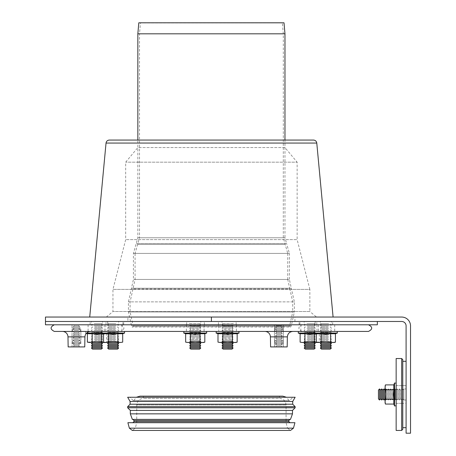 <?xml version="1.0" encoding="UTF-8"?>
<svg xmlns="http://www.w3.org/2000/svg" width="456" height="456" viewBox="0 0 456 456"><rect width="100%" height="100%" fill="white"/><g stroke="black" fill="none" stroke-linecap="round" stroke-linejoin="round"><path stroke-width="0.34" stroke-dasharray="2.28 1.71" d="M379.552 400.015L379.552 388.951L379.552 400.015L379.552 388.951L378.446 390.057L378.446 398.909L378.446 390.057L378.446 398.909L379.552 400.015M380.657 398.909L380.657 390.057L380.657 398.909L380.657 390.057L381.763 388.951L381.763 400.015L381.763 388.951L381.763 400.015L380.657 398.909M382.869 398.909L382.869 390.057L382.869 398.909L382.869 390.057L383.975 388.951L383.975 400.015L383.975 388.951L383.975 400.015L382.869 398.909M385.081 398.909L385.081 390.057L385.081 398.909L385.081 390.057L385.081 398.909L386.186 400.015L386.186 388.951L386.186 400.015L386.186 388.951L386.186 400.015L385.081 398.909M387.292 398.909L387.292 390.057L387.292 398.909L386.186 400.015L387.292 398.909L387.292 390.057L387.292 398.909L388.398 400.015L388.398 388.951L388.398 400.015L388.398 388.951L388.398 400.015L387.292 398.909M389.504 398.909L389.504 390.057L389.504 398.909L388.398 400.015L389.504 398.909L389.504 390.057L389.504 398.909L390.61 400.015L390.61 388.951L390.61 400.015L390.61 388.951L390.61 400.015L389.504 398.909M391.715 398.909L391.715 390.057L391.715 398.909L390.61 400.015L391.715 398.909L391.715 390.057L391.715 398.909L392.821 400.015L392.821 388.951L392.821 400.015L392.821 388.951L392.821 400.015L391.715 398.909M393.927 398.909L393.927 390.057L393.927 398.909L392.821 400.015L393.927 398.909L393.927 390.057L393.927 398.909L395.038 400.015L395.038 388.951L395.038 400.015L395.038 388.951L395.038 400.015L393.927 398.909M396.144 398.909L396.144 390.057L396.144 398.909L395.038 400.015L396.144 398.909L396.144 390.057L396.144 398.909L397.25 400.015L397.25 388.951L397.25 400.015L397.25 388.951L397.25 400.015L396.144 398.909M398.356 398.909L398.356 390.057L398.356 398.909L397.25 400.015L398.356 398.909L398.356 390.057L398.356 398.909L399.462 400.015L399.462 388.951L399.462 400.015L399.462 388.951L399.462 400.015L398.356 398.909M400.567 398.909L400.567 390.057L400.567 398.909L399.462 400.015L400.567 398.909L400.567 390.057L400.567 398.909L401.673 400.015L401.673 388.951L401.673 400.015L401.673 388.951L401.673 400.015L400.567 398.909M402.779 398.909L402.779 390.057L402.779 398.909L401.673 400.015L402.779 398.909L402.779 390.057L402.779 398.909L403.885 400.015L403.885 388.951L403.885 400.015L403.885 388.951L403.885 400.015L402.779 398.909M406.096 400.015L406.096 388.951L406.096 400.015L403.885 400.015L406.096 400.015L406.096 388.951L406.096 400.015M233.107 348.025L222.049 348.025M232.001 349.131L223.155 349.131M232.001 346.919L223.155 346.919M233.107 345.813L222.049 345.813M232.001 344.707L223.155 344.707M233.107 343.596L222.049 343.596M232.001 342.49L223.155 342.49L232.001 342.49L233.107 341.384L222.049 341.384L233.107 341.384L232.001 340.279L223.155 340.279L232.001 340.279L233.107 339.173L222.049 339.173L233.107 339.173L232.001 338.067L223.155 338.067L232.001 338.067L233.107 336.961L222.049 336.961L233.107 336.961L232.001 335.855L223.155 335.855L232.001 335.855L233.107 334.75L222.049 334.75L233.107 334.75L232.001 333.644L223.155 333.644L232.001 333.644L233.107 332.538L222.049 332.538L233.107 332.538L232.001 331.432L223.155 331.432L232.001 331.432L233.107 330.326L222.049 330.326L233.107 330.326L232.001 329.221L223.155 329.221L232.001 329.221L233.107 328.109L222.049 328.109L233.107 328.109L232.001 327.003L223.155 327.003L232.001 327.003L233.107 325.897L222.049 325.897L233.107 325.897L232.001 324.792L223.155 324.792L232.001 324.792L233.107 323.686L222.049 323.686L233.107 323.686L233.107 321.474L222.049 321.474L233.107 321.474M118.645 348.025L107.582 348.025M117.54 349.131L108.693 349.131M117.54 346.919L108.693 346.919M118.645 345.813L107.582 345.813M117.54 344.707L108.693 344.707M118.645 343.596L107.582 343.596M115.328 342.49L108.693 342.49L115.328 342.49M115.881 341.384L107.582 341.384L115.881 341.384M115.328 340.279L108.693 340.279L115.328 340.279M115.881 339.173L107.582 339.173L115.881 339.173M115.328 338.067L108.693 338.067L115.328 338.067M115.881 336.961L107.582 336.961L115.881 336.961M115.328 335.855L108.693 335.855L115.328 335.855M115.881 334.75L107.582 334.75L115.881 334.75M115.328 333.644L108.693 333.644L115.328 333.644M115.881 332.538L107.582 332.538L115.881 332.538M115.328 331.432L108.693 331.432L115.328 331.432M115.881 330.326L107.582 330.326L115.881 330.326M115.328 329.221L108.693 329.221L115.328 329.221M115.881 328.109L107.582 328.109L115.881 328.109M115.328 327.003L108.693 327.003L115.328 327.003M115.881 325.897L107.582 325.897L115.881 325.897M115.328 324.792L108.693 324.792L115.328 324.792M115.881 323.686L107.582 323.686L115.881 323.686M115.881 321.474L107.582 321.474L115.881 321.474M102.475 348.025L91.411 348.025M101.369 349.131L92.517 349.131M101.369 346.919L92.517 346.919M102.475 345.813L91.411 345.813M101.369 344.707L92.517 344.707M102.475 343.596L91.411 343.596M94.734 342.49L101.369 342.49L94.734 342.49M94.181 341.384L102.475 341.384L94.181 341.384M94.734 340.279L101.369 340.279L94.734 340.279M94.181 339.173L102.475 339.173L94.181 339.173M94.734 338.067L101.369 338.067L94.734 338.067M94.181 336.961L102.475 336.961L94.181 336.961M94.734 335.855L101.369 335.855L94.734 335.855M94.181 334.75L102.475 334.75L94.181 334.75M94.734 333.644L101.369 333.644L94.734 333.644M94.181 332.538L102.475 332.538L94.181 332.538M94.734 331.432L101.369 331.432L94.734 331.432M94.181 330.326L102.475 330.326L94.181 330.326M94.734 329.221L101.369 329.221L94.734 329.221M94.181 328.109L102.475 328.109L94.181 328.109M94.734 327.003L101.369 327.003L94.734 327.003M94.181 325.897L102.475 325.897L94.181 325.897M94.734 324.792L101.369 324.792L94.734 324.792M94.181 323.686L102.475 323.686L94.181 323.686M94.181 321.474L102.475 321.474L94.181 321.474M200.765 348.025L189.707 348.025M199.66 349.131L190.813 349.131M199.66 346.919L190.813 346.919M200.765 345.813L189.707 345.813M199.66 344.707L190.813 344.707M200.765 343.596L189.707 343.596M190.813 342.49L199.66 342.49L190.813 342.49L189.707 341.384L200.765 341.384L189.707 341.384L190.813 340.279L199.66 340.279L190.813 340.279L189.707 339.173L200.765 339.173L189.707 339.173L190.813 338.067L199.66 338.067L190.813 338.067L189.707 336.961L200.765 336.961L189.707 336.961L190.813 335.855L199.66 335.855L190.813 335.855L189.707 334.75L200.765 334.75L189.707 334.75L190.813 333.644L199.66 333.644L190.813 333.644L189.707 332.538L200.765 332.538L189.707 332.538L190.813 331.432L199.66 331.432L190.813 331.432L189.707 330.326L200.765 330.326L189.707 330.326L190.813 329.221L199.66 329.221L190.813 329.221L189.707 328.109L200.765 328.109L189.707 328.109L190.813 327.003L199.66 327.003L190.813 327.003L189.707 325.897L200.765 325.897L189.707 325.897L190.813 324.792L199.66 324.792L190.813 324.792L189.707 323.686L200.765 323.686L189.707 323.686L189.707 321.474L200.765 321.474L189.707 321.474M306.934 348.025L304.169 348.025M314.127 349.131L305.275 349.131M314.127 346.919L305.275 346.919M315.233 345.813L304.169 345.813M314.127 344.707L305.275 344.707M315.233 343.596L304.169 343.596M307.486 342.49L314.127 342.49L307.486 342.49M306.934 341.384L315.233 341.384L306.934 341.384M307.486 340.279L314.127 340.279L307.486 340.279M306.934 339.173L315.233 339.173L306.934 339.173M307.486 338.067L314.127 338.067L307.486 338.067M306.934 336.961L315.233 336.961L306.934 336.961M307.486 335.855L314.127 335.855L307.486 335.855M306.934 334.75L315.233 334.75L306.934 334.75M307.486 333.644L314.127 333.644L307.486 333.644M306.934 332.538L315.233 332.538L306.934 332.538M307.486 331.432L314.127 331.432L307.486 331.432M306.934 330.326L315.233 330.326L306.934 330.326M307.486 329.221L314.127 329.221L307.486 329.221M306.934 328.109L315.233 328.109L306.934 328.109M307.486 327.003L314.127 327.003L307.486 327.003M306.934 325.897L315.233 325.897L306.934 325.897M307.486 324.792L314.127 324.792L307.486 324.792M306.934 323.686L315.233 323.686L306.934 323.686M306.934 321.474L315.233 321.474L306.934 321.474M331.404 348.025L320.34 348.025M330.298 349.131L321.446 349.131M330.298 346.919L321.446 346.919M331.404 345.813L320.34 345.813M330.298 344.707L321.446 344.707M331.404 343.596L320.34 343.596M328.086 342.49L321.446 342.49L328.086 342.49M328.639 341.384L320.34 341.384L328.639 341.384M328.086 340.279L321.446 340.279L328.086 340.279M328.639 339.173L320.34 339.173L328.639 339.173M328.086 338.067L321.446 338.067L328.086 338.067M328.639 336.961L320.34 336.961L328.639 336.961M328.086 335.855L321.446 335.855L328.086 335.855M328.639 334.75L320.34 334.75L328.639 334.75M328.086 333.644L321.446 333.644L328.086 333.644M328.639 332.538L320.34 332.538L328.639 332.538M328.086 331.432L321.446 331.432L328.086 331.432M328.639 330.326L320.34 330.326L328.639 330.326M328.086 329.221L321.446 329.221L328.086 329.221M328.639 328.109L320.34 328.109L328.639 328.109M328.086 327.003L321.446 327.003L328.086 327.003M328.639 325.897L320.34 325.897L328.639 325.897M328.086 324.792L321.446 324.792L328.086 324.792M328.639 323.686L320.34 323.686L328.639 323.686M328.639 321.474L320.34 321.474L328.639 321.474M127.891 321.474L294.924 321.474L127.891 321.474L127.891 317.051L294.924 317.051L127.891 317.051M377.34 321.474L401.673 321.474A4.423 4.423 0 0 1 406.096 325.897L406.096 433.2L410.525 433.2L410.525 325.897A8.852 8.852 0 0 0 401.673 317.051L45.475 317.051M123.644 324.792L106.02 324.792L123.644 324.792M123.644 321.474L106.02 321.474L123.644 321.474M236.065 324.792L218.441 324.792L236.065 324.792M236.065 321.474L218.441 321.474L236.065 321.474M332.601 324.792L314.976 324.792L332.601 324.792M332.601 321.474L314.976 321.474L332.601 321.474M299.147 324.792L122.909 324.792L299.147 324.792M299.147 321.474L122.909 321.474L299.147 321.474M299.17 324.792L316.795 324.792L299.17 324.792M299.17 321.474L316.795 321.474L299.17 321.474M204.299 324.792L186.675 324.792L204.299 324.792M204.299 321.474L186.675 321.474L204.299 321.474M107.764 324.792L90.14 324.792L107.764 324.792M107.764 321.474L90.14 321.474L107.764 321.474M377.34 324.792L45.475 324.792M72.025 343.596L80.877 343.596L72.025 343.596L72.025 346.919L80.877 346.919L72.025 346.919L80.877 346.919L72.025 346.919L72.025 324.792L80.877 324.792L72.025 324.792L80.877 324.792L72.025 324.792L72.025 328.109L80.877 328.109L72.025 328.109M274.461 346.919L274.461 324.792L283.313 324.792L274.461 324.792L283.313 324.792L274.461 324.792L283.313 324.792L274.461 324.792L283.313 324.792L274.461 324.792L274.461 346.919L283.313 346.919L274.461 346.919L283.313 346.919L274.461 346.919L283.313 346.919L274.461 346.919L283.313 346.919L274.461 346.919L274.461 343.596L283.313 343.596L274.461 343.596L283.313 343.596L274.461 343.596L274.461 346.919M274.461 331.432L283.313 331.432L274.461 331.432L283.313 331.432L274.461 331.432L283.313 331.432L274.461 331.432L274.461 340.279L283.313 340.279L274.461 340.279L283.313 340.279L274.461 340.279L274.461 331.432M287.36 336.864L270.414 336.864L270.59 346.919L287.183 346.919L270.59 346.919L287.183 346.919L287.36 336.864L270.414 336.864L287.36 336.864C287.73 333.558 289.571 331.746 292.889 331.432L264.885 331.432M368.488 331.432L54.327 331.432M72.025 340.279L72.025 331.432L80.877 331.432L72.025 331.432L80.877 331.432L80.877 340.279L72.025 340.279L80.877 340.279M90.453 331.432L62.449 331.432M120.697 324.792L302.117 324.792L120.697 324.792C124.978 327.003 124.978 329.221 120.697 331.432L314.646 331.432M238.807 331.432L216.349 331.432L238.807 331.432L218.732 331.432L236.43 331.432L218.732 331.432L218.732 324.792L236.43 324.792L218.732 324.792M88.766 331.432L105.792 331.432L88.766 331.432M316.72 331.432L300.852 331.432L316.72 331.432M194.079 331.432L204.083 331.432L194.079 331.432M334.048 331.432L317.023 331.432L334.048 331.432M106.094 331.432L121.963 331.432L106.094 331.432M84.748 346.919L68.155 346.919M106.094 324.792L121.963 324.792L106.094 324.792M334.048 324.792L317.023 324.792L334.048 324.792M194.079 324.792L204.083 324.792L194.079 324.792M316.72 324.792L300.852 324.792L316.72 324.792M88.766 324.792L105.792 324.792L88.766 324.792M151.295 324.792L368.488 324.792L151.295 324.792M282.464 343.596L275.014 343.596L282.464 343.596M282.464 340.279L275.014 340.279L282.464 340.279M282.464 331.432L275.014 331.432L282.464 331.432M282.464 328.109L275.014 328.109L282.464 328.109M282.976 328.109L274.461 328.109L282.976 328.109M281.95 324.792L275.566 324.792L281.95 324.792M280.93 325.897L276.672 325.897L280.93 325.897M281.95 327.003L275.566 327.003L281.95 327.003M280.93 328.109L276.672 328.109L280.93 328.109M281.95 329.221L275.566 329.221L281.95 329.221M280.93 330.326L276.672 330.326L280.93 330.326M281.95 331.432L275.566 331.432L281.95 331.432M280.93 332.538L276.672 332.538L280.93 332.538M281.95 333.644L275.566 333.644L281.95 333.644M280.93 334.75L276.672 334.75L280.93 334.75M281.95 335.855L275.566 335.855L281.95 335.855M280.93 336.961L276.672 336.961L280.93 336.961M281.95 338.067L275.566 338.067L281.95 338.067M280.93 339.173L276.672 339.173L280.93 339.173M281.95 340.279L275.566 340.279L281.95 340.279M280.93 341.384L276.672 341.384L280.93 341.384M281.95 342.49L275.566 342.49L281.95 342.49M280.93 343.596L276.672 343.596L280.93 343.596M281.95 344.707L275.566 344.707L281.95 344.707M280.93 345.813L276.672 345.813L280.93 345.813M281.95 346.919L275.566 346.919L281.95 346.919M80.028 343.596L72.578 343.596L80.028 343.596M80.028 340.279L72.578 340.279L80.028 340.279M80.028 331.432L72.578 331.432L80.028 331.432M80.028 328.109L72.578 328.109L80.028 328.109M79.515 324.792L73.131 324.792L79.515 324.792M78.495 325.897L74.237 325.897L78.495 325.897M79.515 327.003L73.131 327.003L79.515 327.003M78.495 328.109L74.237 328.109L78.495 328.109M79.515 329.221L73.131 329.221L79.515 329.221M78.495 330.326L74.237 330.326L78.495 330.326M79.515 331.432L73.131 331.432L79.515 331.432M78.495 332.538L74.237 332.538L78.495 332.538M79.515 333.644L73.131 333.644L79.515 333.644M78.495 334.75L74.237 334.75L78.495 334.75M79.515 335.855L73.131 335.855L79.515 335.855M78.495 336.961L74.237 336.961L78.495 336.961M79.515 338.067L73.131 338.067L79.515 338.067M78.495 339.173L74.237 339.173L78.495 339.173M79.515 340.279L73.131 340.279L79.515 340.279M78.495 341.384L74.237 341.384L78.495 341.384M79.515 342.49L73.131 342.49L79.515 342.49M78.495 343.596L74.237 343.596L78.495 343.596M79.515 344.707L73.131 344.707L79.515 344.707M78.495 345.813L74.237 345.813L78.495 345.813M79.515 346.919L73.131 346.919L79.515 346.919M87.364 342.148L89.758 342.49L92.152 342.148L92.152 333.741L87.364 333.741M88.646 342.49L96.946 342.49L92.152 342.148M103.535 334.18L106.522 333.741L92.152 333.741M96.946 331.432L85.717 331.432L96.946 331.432M91.411 331.432L102.475 331.432L91.411 331.432L92.311 332.327L101.574 332.327L92.311 332.327L92.311 341.595L101.574 341.595L101.574 332.327L102.475 331.432M101.734 333.741L101.734 342.148L104.128 342.49L106.522 342.148L106.522 333.741L108.454 333.04L101.602 333.04L124.625 333.04M105.239 342.49L108.323 342.148L108.323 333.741L103.535 333.741M101.734 342.148L96.946 342.49L104.128 342.49M102.475 342.49L91.411 342.49L102.475 342.49L101.574 341.595L92.311 341.595L91.411 342.49M122.692 333.741L108.323 333.741M113.116 331.432L124.345 331.432L113.116 331.432M107.582 331.432L118.645 331.432L107.582 331.432L108.482 332.327L117.751 332.327L108.482 332.327L108.482 341.595L117.751 341.595L117.751 332.327L118.645 331.432M117.904 333.741L117.904 342.148L120.298 342.49L122.692 342.148M117.904 342.148L113.116 342.49L108.323 342.148M105.929 342.49L121.41 342.49M118.645 342.49L107.582 342.49L118.645 342.49L117.751 341.595L108.482 341.595L107.582 342.49M217.996 342.148L220.396 342.49L222.79 342.148L222.79 333.741L217.996 333.741M219.285 342.49L227.578 342.49L222.79 342.148M237.16 333.741L222.79 333.741M222.049 331.432L233.107 331.432L222.049 331.432L222.944 332.327L232.212 332.327L222.944 332.327L222.944 341.595L232.212 341.595L232.212 332.327L233.107 331.432M232.366 333.741L232.366 342.148L234.766 342.49L237.16 342.148M232.366 342.148L227.578 342.49L235.877 342.49M233.107 342.49L222.049 342.49L233.107 342.49L232.212 341.595L222.944 341.595L222.049 342.49M316.293 342.148L318.687 342.49L321.081 342.148L321.081 333.741L316.293 333.741M316.293 334.18L319.28 333.741L314.492 333.741L314.492 342.148L316.886 342.49L325.869 342.49L321.081 342.148M335.451 333.741L321.081 333.741M317.023 324.792L317.023 331.432L337.098 331.432M320.34 331.432L331.404 331.432L320.34 331.432L321.241 332.327L330.503 332.327L321.241 332.327L321.241 341.595L330.503 341.595L330.503 332.327L331.404 331.432M330.663 333.741L330.663 342.148L333.057 342.49L335.451 342.148M330.663 342.148L325.869 342.49L334.168 342.49M331.404 342.49L320.34 342.49L331.404 342.49L330.503 341.595L321.241 341.595L320.34 342.49M300.122 342.148L302.516 342.49L304.91 342.148L304.91 333.741L300.122 333.741M301.405 342.49L309.698 342.49L304.91 342.148M314.492 333.741L304.91 333.741M304.169 331.432L315.233 331.432L304.169 331.432L305.07 332.327L314.332 332.327L305.07 332.327L305.07 341.595L314.332 341.595L314.332 332.327L315.233 331.432M317.997 342.49L319.28 342.148L316.886 342.49L319.28 342.148L319.28 333.741L321.212 333.04L314.361 333.04L337.383 333.04M314.492 342.148L309.698 342.49L316.886 342.49M315.233 342.49L304.169 342.49L315.233 342.49L314.332 341.595L305.07 341.595L304.169 342.49M185.655 342.148L188.049 342.49L190.448 342.148L190.448 333.741L185.655 333.741M186.937 342.49L195.236 342.49L190.448 342.148M204.818 333.741L190.448 333.741M195.236 331.432L206.465 331.432L195.236 331.432M189.707 331.432L200.765 331.432L189.707 331.432L190.602 332.327L199.87 332.327L190.602 332.327L190.602 341.595L199.87 341.595L199.87 332.327L200.765 331.432M200.024 333.741L200.024 342.148L202.418 342.49L204.818 342.148M200.024 342.148L195.236 342.49L203.53 342.49M200.765 342.49L189.707 342.49L200.765 342.49L199.87 341.595L190.602 341.595L189.707 342.49M406.096 385.633L402.779 385.633L402.779 403.332L402.779 385.633L402.779 403.332L402.779 385.633L402.779 403.332L402.779 385.633L402.779 403.332L402.779 385.633L406.096 385.633L406.096 403.332L406.096 385.633L406.096 403.332L402.779 403.332L406.096 403.332L406.096 385.633M402.779 361.294L402.779 427.671L402.779 361.294L406.096 361.294L406.096 427.671L406.096 361.294M402.779 427.671L406.096 427.671M401.673 430.435L401.673 358.53L402.779 359.636L402.779 429.33L401.673 430.435L396.144 430.435L396.144 358.53L401.673 358.53M396.144 394.486L396.144 383.257L396.144 394.486M385.423 384.904L385.081 387.298L385.423 389.692L393.83 389.692L393.83 384.904L393.83 389.692L393.83 384.904L385.423 384.904L385.081 394.486L385.423 389.692L393.83 389.692L393.83 399.274L393.363 394.486L393.83 389.692L385.423 389.692L385.081 387.298L385.423 389.692L385.081 402.779L385.081 401.668L385.423 404.062L393.83 404.062L393.83 389.692M385.081 386.186L385.081 394.486L385.423 389.692M396.144 388.951L396.144 400.015L396.144 388.951L395.244 389.851L395.244 399.114L395.244 389.851L395.244 399.114L395.244 389.851L396.144 388.951L396.144 400.015L396.144 388.951M393.83 399.274L385.423 399.274L385.081 394.486L385.081 402.779L385.423 404.062L385.081 401.668L385.423 399.274L385.081 401.668L385.423 399.274L393.83 399.274L385.423 399.274L385.081 387.298M385.081 400.015L385.081 388.951L385.081 400.015L385.981 399.114L395.244 399.114L396.144 400.015L395.244 399.114L385.981 399.114L385.981 389.851L385.981 399.114L385.981 389.851L385.981 399.114L385.081 400.015L385.081 388.951L385.081 400.015M385.081 401.668L385.081 394.486L385.423 399.274M287.736 253.411L287.736 279.437L135.079 279.437L287.736 279.437L289.822 288.944L132.992 288.944L289.822 288.944L292.712 301.883L292.712 311.961L130.102 311.961L292.712 311.961L289.862 324.815L289.167 326.302L133.648 326.302L289.167 326.302L290.671 327.003L132.143 327.003L290.671 327.003L291.367 325.516L131.448 325.516L291.367 325.516L294.371 311.961L128.444 311.961L294.371 311.961L294.371 301.883L128.444 301.883L294.371 301.883L291.327 288.243L131.488 288.243L291.327 288.243L289.395 279.437L133.42 279.437L289.395 279.437L289.395 253.411L133.42 253.411L289.395 253.411L286.607 243.561L136.207 243.561L286.607 243.561L284.971 237.764L137.843 237.764L284.971 237.764L284.971 140.055L137.843 140.055L284.971 140.055L284.971 147.579L137.843 147.579L137.843 140.055L137.843 237.764L133.42 253.411L133.42 279.437L128.444 301.883L128.444 311.961L131.448 325.516L132.143 327.003L133.648 326.302L132.952 324.815L289.862 324.815L132.952 324.815L130.102 311.961L130.102 301.883L135.079 279.437L135.079 253.411L287.736 253.411L135.079 253.411L137.621 244.427L285.194 244.427L137.621 244.427L139.502 237.764L283.313 237.764L139.502 237.764L139.502 33.886L283.313 33.886L139.502 33.886L140.459 22.942L282.355 22.942L283.313 33.886L283.313 237.764L287.736 253.411M282.355 22.942L138.806 22.8L282.355 22.942M284.971 33.812L137.843 33.812M294.924 422.701L127.891 422.701M211.407 422.701L289.948 422.701L211.407 422.701M211.407 419.383L289.948 419.383L211.407 419.383M290.478 419.383L132.337 419.383M292.49 413.848L130.325 413.848M292.49 410.423L130.325 410.423M295.146 407.767L127.669 407.767M295.146 406.661L127.669 406.661M292.712 404.227L130.102 404.227M292.712 401.474L130.102 401.474M295.146 397.256L127.669 397.256M292.934 397.256L129.88 397.256L292.934 397.256L289.617 400.573L133.198 400.573L289.617 400.573M211.407 400.573L289.013 400.573L211.407 400.573M282.76 396.15L140.055 396.15M279.437 396.15L143.378 396.15L279.437 396.15L279.437 398.362L143.378 398.362L279.437 398.362C283.472 398.755 285.684 400.966 286.077 405.002L286.077 422.701L136.737 422.701L286.077 422.701L287.536 428.15L129.35 428.15M211.407 430.441L132.314 430.441L135.278 428.15L287.536 428.15L290.5 430.441L211.407 430.441M106.316 317.051L112.957 311.516L112.957 289.395L125.679 239.617L125.679 162.182L137.843 147.579L284.971 147.579L297.141 162.182L125.679 162.182L297.141 162.182L297.141 239.617L125.679 239.617L297.141 239.617L309.858 289.395L112.957 289.395L309.858 289.395L309.858 311.516L112.957 311.516L309.858 311.516L316.498 317.051L106.316 317.051L316.498 317.051M313.477 140.055L109.343 140.055M333.091 317.051L89.724 317.051L333.091 317.051M211.407 317.051L211.407 321.474M84.924 336.864L67.978 336.864M86.554 333.04L108.454 333.04L108.169 331.432M216.07 333.04L239.092 333.04M298.19 333.04L321.212 333.04L320.927 331.432M183.722 333.04L206.75 333.04M394.531 382.972L394.531 405.994M293.464 428.15L135.278 428.15L136.737 422.701L136.737 405.002L286.077 405.002L136.737 405.002C137.131 400.966 139.342 398.755 143.378 398.362L143.378 396.15M288.842 421.595L133.973 421.595M288.842 420.489L133.973 420.489M316.777 143.064L106.037 143.064M385.081 390.057L386.186 388.951L387.292 390.057L388.398 388.951L389.504 390.057L390.61 388.951L391.715 390.057L392.821 388.951L393.927 390.057L395.038 388.951L396.144 390.057L397.25 388.951L398.356 390.057L399.462 388.951L400.567 390.057L401.673 388.951L402.779 390.057L403.885 388.951L406.096 388.951L403.885 388.951L402.779 390.057L401.673 388.951L400.567 390.057L399.462 388.951L398.356 390.057L397.25 388.951L396.144 390.057L395.038 388.951L393.927 390.057L392.821 388.951L391.715 390.057L390.61 388.951L389.504 390.057L388.398 388.951L387.292 390.057L386.186 388.951L385.081 390.057M223.155 342.49L222.049 341.384L223.155 340.279L222.049 339.173L223.155 338.067L222.049 336.961L223.155 335.855L222.049 334.75L223.155 333.644L222.049 332.538L223.155 331.432L222.049 330.326L223.155 329.221L222.049 328.109L223.155 327.003L222.049 325.897L223.155 324.792L222.049 323.686L222.049 321.474M117.54 342.49L118.645 341.384L117.54 340.279L118.645 339.173L117.54 338.067L118.645 336.961L117.54 335.855L118.645 334.75L117.54 333.644L118.645 332.538L117.54 331.432L118.645 330.326L117.54 329.221L118.645 328.109L117.54 327.003L118.645 325.897L117.54 324.792L118.645 323.686L118.645 321.474M108.693 342.49L107.582 341.384L108.693 340.279L107.582 339.173L108.693 338.067L107.582 336.961L108.693 335.855L107.582 334.75L108.693 333.644L107.582 332.538L108.693 331.432L107.582 330.326L108.693 329.221L107.582 328.109L108.693 327.003L107.582 325.897L108.693 324.792L107.582 323.686L107.582 321.474M101.369 342.49L102.475 341.384L101.369 340.279L102.475 339.173L101.369 338.067L102.475 336.961L101.369 335.855L102.475 334.75L101.369 333.644L102.475 332.538L101.369 331.432L102.475 330.326L101.369 329.221L102.475 328.109L101.369 327.003L102.475 325.897L101.369 324.792L102.475 323.686L102.475 321.474M92.517 342.49L91.411 341.384L92.517 340.279L91.411 339.173L92.517 338.067L91.411 336.961L92.517 335.855L91.411 334.75L92.517 333.644L91.411 332.538L92.517 331.432L91.411 330.326L92.517 329.221L91.411 328.109L92.517 327.003L91.411 325.897L92.517 324.792L91.411 323.686L91.411 321.474M199.66 342.49L200.765 341.384L199.66 340.279L200.765 339.173L199.66 338.067L200.765 336.961L199.66 335.855L200.765 334.75L199.66 333.644L200.765 332.538L199.66 331.432L200.765 330.326L199.66 329.221L200.765 328.109L199.66 327.003L200.765 325.897L199.66 324.792L200.765 323.686L200.765 321.474M314.127 342.49L315.233 341.384L314.127 340.279L315.233 339.173L314.127 338.067L315.233 336.961L314.127 335.855L315.233 334.75L314.127 333.644L315.233 332.538L314.127 331.432L315.233 330.326L314.127 329.221L315.233 328.109L314.127 327.003L315.233 325.897L314.127 324.792L315.233 323.686L315.233 321.474M305.275 342.49L304.169 341.384L305.275 340.279L304.169 339.173L305.275 338.067L304.169 336.961L305.275 335.855L304.169 334.75L305.275 333.644L304.169 332.538L305.275 331.432L304.169 330.326L305.275 329.221L304.169 328.109L305.275 327.003L304.169 325.897L305.275 324.792L304.169 323.686L304.169 321.474M330.298 342.49L331.404 341.384L330.298 340.279L331.404 339.173L330.298 338.067L331.404 336.961L330.298 335.855L331.404 334.75L330.298 333.644L331.404 332.538L330.298 331.432L331.404 330.326L330.298 329.221L331.404 328.109L330.298 327.003L331.404 325.897L330.298 324.792L331.404 323.686L331.404 321.474M321.446 342.49L320.34 341.384L321.446 340.279L320.34 339.173L321.446 338.067L320.34 336.961L321.446 335.855L320.34 334.75L321.446 333.644L320.34 332.538L321.446 331.432L320.34 330.326L321.446 329.221L320.34 328.109L321.446 327.003L320.34 325.897L321.446 324.792L320.34 323.686L320.34 321.474M294.924 321.474L294.924 317.051M123.718 324.792L123.718 321.474M106.02 324.792L106.02 321.474M236.14 324.792L236.14 321.474M218.441 324.792L218.441 321.474M332.675 324.792L332.675 321.474M314.976 324.792L314.976 321.474M299.905 324.792L299.905 321.474M122.909 324.792L122.909 321.474M316.795 324.792L316.795 321.474M299.096 324.792L299.096 321.474M204.373 324.792L204.373 321.474M186.675 324.792L186.675 321.474M107.838 324.792L107.838 321.474M90.14 324.792L90.14 321.474M80.877 343.596L80.877 328.109M283.313 346.919L283.313 324.792L283.313 346.919M104.264 324.792L104.264 331.432M121.963 324.792L121.963 331.432M334.721 324.792L334.721 331.432M186.384 324.792L186.384 331.432M204.083 324.792L204.083 331.432M300.852 324.792L300.852 331.432M318.55 324.792L318.55 331.432M236.43 324.792L236.43 331.432M88.094 324.792L88.094 331.432M105.792 324.792L105.792 331.432M302.117 331.432C297.836 329.221 297.836 327.003 302.117 324.792M282.76 343.596L282.76 340.279L282.76 343.596M275.014 343.596L275.014 340.279L275.014 343.596M283.313 340.279L283.313 331.432L283.313 340.279M282.76 331.432L282.76 328.109L282.76 331.432M275.014 331.432L275.014 328.109L275.014 331.432M283.313 328.109L283.313 324.792L283.313 328.109M274.461 328.109L274.461 324.792L274.461 328.109M281.095 325.897L282.207 324.792L281.095 325.897L282.207 327.003L281.095 328.109L282.207 329.221L281.095 330.326L282.207 331.432L281.095 332.538L282.207 333.644L281.095 334.75L282.207 335.855L281.095 336.961L282.207 338.067L281.095 339.173L282.207 340.279L281.095 341.384L282.207 342.49L281.095 343.596L282.207 344.707L281.095 345.813L282.207 346.919L281.095 345.813L282.207 344.707L281.095 343.596L282.207 342.49L281.095 341.384L282.207 340.279L281.095 339.173L282.207 338.067L281.095 336.961L282.207 335.855L281.095 334.75L282.207 333.644L281.095 332.538L282.207 331.432L281.095 330.326L282.207 329.221L281.095 328.109L282.207 327.003L281.095 325.897M276.672 325.897L275.566 324.792L276.672 325.897L275.566 327.003L276.672 328.109L275.566 329.221L276.672 330.326L275.566 331.432L276.672 332.538L275.566 333.644L276.672 334.75L275.566 335.855L276.672 336.961L275.566 338.067L276.672 339.173L275.566 340.279L276.672 341.384L275.566 342.49L276.672 343.596L275.566 344.707L276.672 345.813L275.566 346.919L276.672 345.813L275.566 344.707L276.672 343.596L275.566 342.49L276.672 341.384L275.566 340.279L276.672 339.173L275.566 338.067L276.672 336.961L275.566 335.855L276.672 334.75L275.566 333.644L276.672 332.538L275.566 331.432L276.672 330.326L275.566 329.221L276.672 328.109L275.566 327.003L276.672 325.897M80.324 343.596L80.324 340.279M72.578 343.596L72.578 340.279M80.324 331.432L80.324 328.109M72.578 331.432L72.578 328.109M79.771 346.919L78.666 345.813L79.771 344.707L78.666 343.596L79.771 342.49L78.666 341.384L79.771 340.279L78.666 339.173L79.771 338.067L78.666 336.961L79.771 335.855L78.666 334.75L79.771 333.644L78.666 332.538L79.771 331.432L78.666 330.326L79.771 329.221L78.666 328.109L79.771 327.003L78.666 325.897L79.771 324.792M73.131 346.919L74.237 345.813L73.131 344.707L74.237 343.596L73.131 342.49L74.237 341.384L73.131 340.279L74.237 339.173L73.131 338.067L74.237 336.961L73.131 335.855L74.237 334.75L73.131 333.644L74.237 332.538L73.131 331.432L74.237 330.326L73.131 329.221L74.237 328.109L73.131 327.003L74.237 325.897L73.131 324.792M86.269 333.342L85.432 333.04L85.717 331.432M396.144 403.332L402.779 403.332L396.144 403.332M396.144 385.633L402.779 385.633L396.144 385.633M385.981 389.851L395.244 389.851L385.981 389.851L385.081 388.951L385.981 389.851M133.198 400.573L129.88 397.256M133.802 400.573L136.39 397.256M289.013 400.573L286.425 397.256"/><path stroke-width="0.68" d="M379.552 388.951L379.552 400.015L378.446 398.909L378.446 390.057L379.552 388.951L380.657 390.057L380.657 398.909L379.552 400.015L380.657 398.909L381.763 400.015L381.763 388.951L380.657 390.057L379.552 388.951M382.869 390.057L382.869 398.909L381.763 400.015L382.869 398.909L383.975 400.015L383.975 388.951L382.869 390.057L381.763 388.951L382.869 390.057M385.081 398.909L383.975 400.015L385.081 398.909M222.049 348.025L233.107 348.025L232.001 349.131L223.155 349.131L222.049 348.025L223.155 346.919L232.001 346.919L233.107 348.025M223.155 346.919L222.049 345.813L233.107 345.813L232.001 346.919M222.049 345.813L223.155 344.707L232.001 344.707L233.107 345.813M223.155 344.707L222.049 343.596L233.107 343.596L232.001 344.707M232.001 342.49L233.107 343.596M115.881 348.025L118.645 348.025L117.54 349.131L108.693 349.131L107.582 348.025L115.881 348.025M107.582 348.025L108.693 346.919L117.54 346.919L118.645 348.025M108.693 346.919L107.582 345.813L118.645 345.813L117.54 346.919M107.582 345.813L108.693 344.707L117.54 344.707L118.645 345.813M108.693 344.707L107.582 343.596L118.645 343.596L117.54 344.707M94.181 348.025L102.475 348.025L101.369 349.131L92.517 349.131L91.411 348.025L94.181 348.025M91.411 348.025L92.517 346.919L101.369 346.919L102.475 348.025M92.517 346.919L91.411 345.813L102.475 345.813L101.369 346.919M91.411 345.813L92.517 344.707L101.369 344.707L102.475 345.813M92.517 344.707L91.411 343.596L102.475 343.596L101.369 344.707M189.707 348.025L200.765 348.025L199.66 349.131L190.813 349.131L189.707 348.025L190.813 346.919L199.66 346.919L200.765 348.025M190.813 342.49L189.707 343.596L190.813 344.707L189.707 345.813L200.765 345.813L199.66 346.919M189.707 345.813L190.813 346.919M190.813 344.707L199.66 344.707L200.765 345.813M189.707 343.596L200.765 343.596L199.66 344.707M304.169 348.025L305.275 346.919L314.127 346.919L315.233 348.025L314.127 349.131L305.275 349.131L304.169 348.025L315.233 348.025L306.934 348.025M305.275 346.919L304.169 345.813L315.233 345.813L314.127 346.919M304.169 345.813L305.275 344.707L314.127 344.707L315.233 345.813M305.275 344.707L304.169 343.596L315.233 343.596L314.127 344.707M320.34 348.025L331.404 348.025L330.298 349.131L321.446 349.131L320.34 348.025L321.446 346.919L330.298 346.919L331.404 348.025M321.446 346.919L320.34 345.813L331.404 345.813L330.298 346.919M320.34 345.813L321.446 344.707L330.298 344.707L331.404 345.813M321.446 344.707L320.34 343.596L331.404 343.596L330.298 344.707M401.673 321.474A4.423 4.423 0 0 1 406.096 325.897L406.096 433.2L410.525 433.2L410.525 325.897A8.852 8.852 0 0 0 401.673 317.051L45.475 317.051L45.475 321.474L401.673 321.474M377.34 321.474L45.475 321.474L45.475 324.792L377.34 324.792L377.34 321.474M264.885 331.432A5.529 5.529 0 0 1 270.414 336.864L287.36 336.864L287.183 346.919L270.59 346.919L270.414 336.864A5.529 5.529 0 0 0 264.885 331.432L238.807 331.432L239.092 333.04L216.07 333.04L216.349 331.432L120.697 331.432M330.663 342.148L325.869 342.49L334.168 342.49L335.451 342.148L333.057 342.49L330.663 342.148L330.663 333.741L335.451 333.741L337.383 333.04L337.098 331.432L292.889 331.432C289.571 331.746 287.73 333.558 287.36 336.864M54.327 324.792C50.046 327.003 50.046 329.221 54.327 331.432L368.488 331.432C372.769 329.221 372.769 327.003 368.488 324.792M67.978 336.864L84.924 336.864L84.748 346.919L68.155 346.919L67.978 336.864A5.529 5.529 0 0 0 62.449 331.432L72.025 331.432M80.877 331.432L90.453 331.432C87.136 331.746 85.295 333.558 84.924 336.864M87.364 342.148L87.364 333.741L92.152 333.741L92.152 342.148L89.758 342.49L87.364 342.148L96.946 342.49L92.152 342.148M108.323 342.148L108.323 333.741L113.116 334.208L117.904 333.741L117.904 342.148L120.298 342.49L122.692 342.148L120.298 342.49L108.323 342.148L105.929 342.49L103.535 342.148L105.929 342.49L104.128 342.49L101.734 342.148L101.734 333.741L96.946 334.208L92.152 333.741M101.734 333.741L103.535 334.18M104.128 342.49L96.946 342.49L101.734 342.148M104.817 342.49L103.535 342.148L103.535 333.741L108.323 333.741M117.904 333.741L122.692 333.741L124.625 333.04L86.554 333.04M122.692 342.148L122.692 333.741M117.904 342.148L105.929 342.49M217.996 342.148L217.996 333.741L222.79 333.741L222.79 342.148L220.396 342.49L217.996 342.148L220.396 342.49L227.578 342.49L222.79 342.148M232.366 342.148L227.578 342.49L235.877 342.49L237.16 342.148L234.766 342.49L232.366 342.148L232.366 333.741L227.578 334.208L222.79 333.741M232.366 333.741L237.16 333.741L239.092 333.04M216.349 331.432L218.732 331.432M237.16 342.148L237.16 333.741M321.081 342.148L325.869 342.49L316.293 342.148L316.293 333.741L321.081 333.741L321.081 342.148L318.687 342.49L314.492 342.148L314.492 333.741L309.698 334.208L304.91 333.741L304.91 342.148L302.516 342.49L300.122 342.148L300.122 333.741L304.91 333.741M330.663 333.741L325.869 334.208L321.081 333.741M337.383 333.04L314.361 333.04L314.646 331.432L317.023 331.432M335.451 342.148L335.451 333.741M316.886 342.49L302.516 342.49L300.122 342.148M314.492 333.741L316.293 334.18M314.492 342.148L309.698 342.49L304.91 342.148M185.655 342.148L185.655 333.741L190.448 333.741L190.448 342.148L188.049 342.49L185.655 342.148L188.049 342.49L195.236 342.49L190.448 342.148M200.024 342.148L195.236 342.49L203.53 342.49L204.818 342.148L202.418 342.49L200.024 342.148L200.024 333.741L195.236 334.208L190.448 333.741M200.024 333.741L204.818 333.741L206.75 333.04L183.722 333.04L184.007 331.432M204.818 342.148L204.818 333.741M402.779 361.294L406.096 361.294M402.779 427.671L406.096 427.671M401.673 430.435L402.779 429.33L402.779 359.636L401.673 358.53L401.673 430.435L396.144 430.435L396.144 358.53L401.673 358.53M385.423 384.904L393.83 384.904L393.83 389.692L385.423 389.692L385.081 387.298L385.423 384.904L385.081 387.298L385.423 384.904L385.081 386.186M385.423 399.274L385.081 394.486L385.081 402.779L385.423 404.062L385.081 401.668L385.423 399.274L393.83 399.274L393.363 394.486L393.83 389.692M393.83 399.274L393.83 404.062L394.531 405.994L394.531 382.972L396.144 383.257L394.531 382.972L393.83 384.904L394.531 382.972M385.423 404.062L393.83 404.062L394.531 405.994L396.144 405.709L394.531 405.994M385.081 387.298L385.081 394.486L385.423 389.692M137.843 140.055L137.843 33.812L284.971 33.812L284.971 140.055M137.843 33.812L138.806 22.8L284.008 22.8L284.971 33.812M129.35 428.15L127.891 422.701L294.924 422.701L293.464 428.15L290.5 430.441L132.314 430.441L129.35 428.15L293.464 428.15M288.842 421.595L133.973 421.595L133.973 420.489L288.842 420.489L288.842 421.595L289.948 422.701M130.325 413.848L132.337 419.383L290.478 419.383L292.49 413.848L130.325 413.848L130.325 410.423L292.49 410.423L292.49 413.848M130.325 410.423L127.669 407.767L295.146 407.767L292.49 410.423M127.669 407.767L127.669 406.661L295.146 406.661L295.146 407.767M127.669 406.661L130.102 404.227L292.712 404.227L295.146 406.661M130.102 404.227L130.102 401.474L292.712 401.474L292.712 404.227M130.102 401.474L127.669 397.256L295.146 397.256L292.712 401.474M136.39 397.256L140.055 396.15L282.76 396.15L286.425 397.256M316.777 143.064L106.037 143.064C106.368 141.218 107.468 140.214 109.343 140.055L313.477 140.055C315.347 140.214 316.447 141.218 316.777 143.064L333.091 317.051M211.407 321.474L211.407 317.051M316.293 333.741L314.361 333.04L298.19 333.04L298.469 331.432M385.081 390.057L383.975 388.951L385.081 390.057M223.155 342.49L222.049 343.596M108.693 342.49L107.582 343.596M117.54 342.49L118.645 343.596M92.517 342.49L91.411 343.596M101.369 342.49L102.475 343.596M199.66 342.49L200.765 343.596M305.275 342.49L304.169 343.596M314.127 342.49L315.233 343.596M321.446 342.49L320.34 343.596M330.298 342.49L331.404 343.596M87.364 333.741L86.269 333.342M103.535 333.741L101.602 333.04L101.887 331.432M124.625 333.04L124.345 331.432M217.996 333.741L216.07 333.04M317.575 342.49L316.293 342.148M300.122 333.741L298.19 333.04M185.655 333.741L183.722 333.04M206.75 333.04L206.465 331.432M133.973 421.595L132.867 422.701M288.842 420.489L289.948 419.383M133.973 420.489L132.867 419.383M106.037 143.064L89.724 317.051"/></g></svg>
